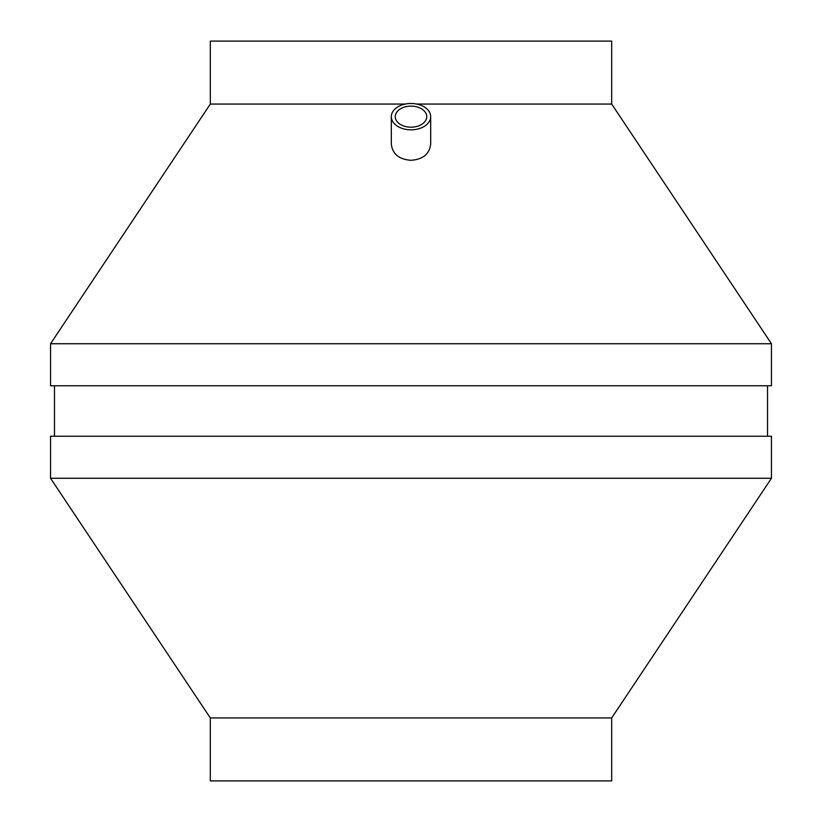 <?xml version="1.0" encoding="UTF-8"?>
<svg xmlns="http://www.w3.org/2000/svg" width="822" height="822" viewBox="0 0 822 822"><rect width="100%" height="100%" fill="white"/><g stroke="black" fill="none" stroke-linecap="round" stroke-linejoin="round"><path stroke-width="1.23" d="M411 129.825A19.677 13.162 0 0 0 430.677 116.652A19.677 13.162 0 0 0 411 103.49A19.677 13.162 0 0 0 391.323 116.652A19.677 13.162 0 0 0 411 129.825M430.677 116.652L430.677 143.963C429.629 153.93 423.073 159.376 411 160.311C398.927 159.376 392.371 153.93 391.323 143.963L391.323 116.652M411 127.184A15.741 10.532 0 0 0 426.741 116.652A15.741 10.532 0 0 0 411 106.12A15.741 10.532 0 0 0 395.259 116.652A15.741 10.532 0 0 0 411 127.184M50.543 343.74L771.457 343.74L771.457 385.775L50.543 385.775L50.543 343.74L210.309 104.065L405.256 104.065M416.744 104.065L611.691 104.065L771.457 343.74M611.691 104.065L611.691 41.1L210.309 41.1L210.309 104.065M210.309 780.9L611.691 780.9L611.691 717.935L771.457 478.26L50.543 478.26L210.309 717.935L210.309 780.9M210.309 717.935L611.691 717.935M771.457 478.26L771.457 436.225L50.543 436.225L50.543 478.26M54.478 385.775L54.478 436.225M767.522 385.775L767.522 436.225"/></g></svg>
